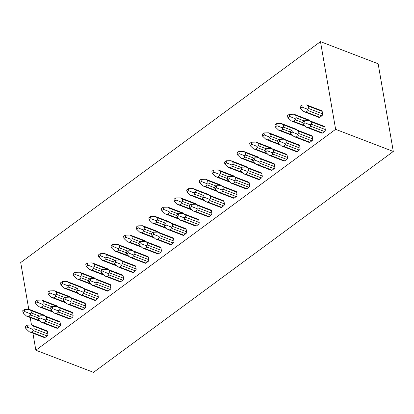 <?xml version="1.0" encoding="UTF-8"?>
<svg xmlns="http://www.w3.org/2000/svg" width="414" height="414" viewBox="0 0 414 414"><rect width="100%" height="100%" fill="white"/><g stroke="black" fill="none" stroke-linecap="round" stroke-linejoin="round"><path stroke-width="0.62" d="M28.789 309.372L20.7 262.538L320.483 41.648L335.63 129.334L393.3 151.462L378.153 63.777L320.483 41.648M393.3 151.462L93.517 372.352L35.847 350.223L335.63 129.334M35.847 350.223L32.903 333.177M31.5 325.057L30.191 317.491M44.743 315.851L44.738 315.825A1.496 0.926 111 0 0 44.277 315.163L29.389 309.449M43.987 322.848L57.717 328.121A1.496 0.926 111 0 1 56.966 328.281L41.824 322.47L43.987 322.848L45.97 321.388L45.214 319.97L46.751 319.422L46.327 316.948L44.707 315.846M57.717 328.121L59.704 326.656A1.496 0.926 111 0 0 60.485 324.69L60.056 322.221A1.496 0.926 111 0 0 59.6 321.554L44.531 315.773M57.349 306.562L57.349 306.536A1.496 0.926 111 0 0 56.889 305.868L42 300.16M56.599 313.558L70.328 318.827A1.496 0.926 111 0 1 69.578 318.987L54.436 313.175L56.599 313.558L58.581 312.094L57.825 310.681L59.362 310.127L58.938 307.659L57.318 306.551M70.328 318.827L72.315 317.362A1.496 0.926 111 0 0 73.092 315.396L72.667 312.927A1.496 0.926 111 0 0 72.212 312.259L57.142 306.479M69.961 297.268L69.961 297.242A1.496 0.926 111 0 0 69.5 296.579L54.612 290.866M69.21 304.264L82.94 309.537A1.496 0.926 111 0 1 82.189 309.698L67.042 303.886L69.21 304.264L71.192 302.805L70.437 301.387L71.974 300.838L71.544 298.365L69.93 297.257M82.94 309.537L84.927 308.073A1.496 0.926 111 0 0 85.703 306.106L85.279 303.633A1.496 0.926 111 0 0 84.823 302.97L69.749 297.185M82.572 287.978L82.567 287.953A1.496 0.926 111 0 0 82.112 287.285L67.223 281.577M81.817 294.975L95.551 300.243A1.496 0.926 111 0 1 94.801 300.404L79.654 294.592L81.817 294.975L83.804 293.51L83.043 292.093L84.585 291.544L84.156 289.075L82.541 287.968M95.551 300.243L97.538 298.779A1.496 0.926 111 0 0 98.315 296.812L97.89 294.344A1.496 0.926 111 0 0 97.43 293.676L82.36 287.896M95.184 278.684L95.179 278.658A1.496 0.926 111 0 0 94.723 277.996L79.83 272.283M94.428 285.681L108.163 290.949A1.496 0.926 111 0 1 107.412 291.114L92.265 285.303L94.428 285.681L96.415 284.216L95.655 282.803L97.197 282.25L96.767 279.781L95.153 278.674M108.163 290.949L110.145 289.489A1.496 0.926 111 0 0 110.926 287.523L110.502 285.049A1.496 0.926 111 0 0 110.041 284.387L94.972 278.601M107.795 269.39L107.79 269.364A1.496 0.926 111 0 0 107.335 268.702L92.441 262.988M107.04 276.392L120.774 281.66A1.496 0.926 111 0 1 120.024 281.82L104.877 276.009L107.04 276.392L109.027 274.927L108.266 273.509L109.808 272.961L109.379 270.492L107.764 269.385M120.774 281.66L122.756 280.195A1.496 0.926 111 0 0 123.538 278.229L123.113 275.76A1.496 0.926 111 0 0 122.653 275.093L107.583 269.312M120.407 260.101L120.402 260.075A1.496 0.926 111 0 0 119.946 259.407L105.052 253.699M119.651 267.097L133.38 272.365A1.496 0.926 111 0 1 132.635 272.531L117.488 266.714L119.651 267.097L121.638 265.633L120.878 264.22L122.415 263.666L121.99 261.198L120.376 260.09M133.38 272.365L135.368 270.906A1.496 0.926 111 0 0 136.149 268.934L135.72 266.466A1.496 0.926 111 0 0 135.264 265.804L120.195 260.018M133.018 250.806L133.013 250.78A1.496 0.926 111 0 0 132.558 250.118L117.664 244.405M132.263 257.803L145.992 263.076A1.496 0.926 111 0 1 145.247 263.237L130.1 257.425L132.263 257.803L134.25 256.344L133.489 254.926L135.026 254.377L134.602 251.903L132.982 250.801M145.992 263.076L147.979 261.612A1.496 0.926 111 0 0 148.761 259.645L148.331 257.177A1.496 0.926 111 0 0 147.876 256.509L132.806 250.729M145.63 241.517L145.624 241.491A1.496 0.926 111 0 0 145.169 240.824L130.275 235.116M144.874 248.514L158.603 253.782A1.496 0.926 111 0 1 157.853 253.942L142.711 248.131L144.874 248.514L146.861 247.049L146.101 245.637L147.638 245.083L147.213 242.614L145.593 241.507M158.603 253.782L160.591 252.317A1.496 0.926 111 0 0 161.372 250.351L160.942 247.882A1.496 0.926 111 0 0 160.487 247.22L145.417 241.434M158.241 232.223L158.236 232.197A1.496 0.926 111 0 0 157.775 231.535L142.887 225.821M157.486 239.22L171.215 244.493A1.496 0.926 111 0 1 170.464 244.653L155.322 238.842L157.486 239.22L159.468 237.76L158.712 236.342L160.249 235.794L159.825 233.32L158.205 232.213M171.215 244.493L173.202 243.028A1.496 0.926 111 0 0 173.983 241.062L173.554 238.588A1.496 0.926 111 0 0 173.099 237.926L158.029 232.14M170.847 222.934L170.847 222.908A1.496 0.926 111 0 0 170.387 222.24L155.498 216.532M170.097 229.93L183.826 235.199A1.496 0.926 111 0 1 183.076 235.359L167.934 229.547L170.097 229.93L172.079 228.466L171.324 227.048L172.861 226.499L172.436 224.031L170.816 222.923M183.826 235.199L185.814 233.734A1.496 0.926 111 0 0 186.59 231.768L186.165 229.299A1.496 0.926 111 0 0 185.71 228.631L170.64 222.851M183.459 213.64L183.454 213.614A1.496 0.926 111 0 0 182.998 212.951L168.11 207.238M182.703 220.636L196.438 225.904A1.496 0.926 111 0 1 195.687 226.07L180.54 220.258L182.703 220.636L184.691 219.172L183.935 217.759L185.472 217.205L185.042 214.737L183.428 213.629M196.438 225.904L198.425 224.445A1.496 0.926 111 0 0 199.201 222.478L198.777 220.005A1.496 0.926 111 0 0 198.322 219.342L183.247 213.557M196.07 204.345L196.065 204.319A1.496 0.926 111 0 0 195.61 203.657L180.716 197.944M195.315 211.347L209.049 216.615A1.496 0.926 111 0 1 208.299 216.776L193.152 210.964L195.315 211.347L197.302 209.882L196.541 208.465L198.083 207.916L197.654 205.447L196.039 204.34M209.049 216.615L211.036 215.151A1.496 0.926 111 0 0 211.813 213.184L211.388 210.716A1.496 0.926 111 0 0 210.928 210.048L195.858 204.268M208.682 195.056L208.677 195.03A1.496 0.926 111 0 0 208.221 194.363L193.328 188.655M207.926 202.053L221.661 207.321A1.496 0.926 111 0 1 220.91 207.486L205.763 201.67L207.926 202.053L209.914 200.588L209.153 199.175L210.695 198.622L210.265 196.153L208.651 195.046M221.661 207.321L223.643 205.861A1.496 0.926 111 0 0 224.424 203.89L224 201.421A1.496 0.926 111 0 0 223.539 200.759L208.47 194.973M221.293 185.762L221.288 185.736A1.496 0.926 111 0 0 220.833 185.074L205.939 179.36M220.538 192.764L234.272 198.032A1.496 0.926 111 0 1 233.522 198.192L218.375 192.381L220.538 192.764L222.525 191.299L221.764 189.881L223.306 189.333L222.877 186.859L221.262 185.757M234.272 198.032L236.254 196.567A1.496 0.926 111 0 0 237.036 194.601L236.611 192.132A1.496 0.926 111 0 0 236.151 191.465L221.081 185.684M233.905 176.473L233.9 176.447A1.496 0.926 111 0 0 233.444 175.779L218.551 170.071M233.149 183.469L246.879 188.737A1.496 0.926 111 0 1 246.133 188.898L230.986 183.086L233.149 183.469L235.136 182.005L234.376 180.592L235.913 180.038L235.488 177.57L233.874 176.462M246.879 188.737L248.866 187.273A1.496 0.926 111 0 0 249.647 185.306L249.218 182.838A1.496 0.926 111 0 0 248.762 182.176L233.693 176.39M246.516 167.178L246.511 167.152A1.496 0.926 111 0 0 246.056 166.49L231.162 160.777M245.761 174.175L259.49 179.448A1.496 0.926 111 0 1 258.745 179.609L243.598 173.797L245.761 174.175L247.748 172.716L246.987 171.298L248.524 170.749L248.1 168.275L246.48 167.168M259.49 179.448L261.477 177.984A1.496 0.926 111 0 0 262.259 176.017L261.829 173.544A1.496 0.926 111 0 0 261.374 172.881L246.304 167.096M259.128 157.889L259.123 157.863A1.496 0.926 111 0 0 258.667 157.196L243.774 151.488M258.372 164.886L272.101 170.154A1.496 0.926 111 0 1 271.351 170.314L256.209 164.503L258.372 164.886L260.359 163.421L259.599 162.003L261.136 161.455L260.711 158.986L259.092 157.879M272.101 170.154L274.089 168.689A1.496 0.926 111 0 0 274.87 166.723L274.441 164.254A1.496 0.926 111 0 0 273.985 163.587L258.916 157.806M271.739 148.595L271.734 148.569A1.496 0.926 111 0 0 271.274 147.907L256.385 142.193M270.984 155.592L284.713 160.86A1.496 0.926 111 0 1 283.963 161.025L268.821 155.214L270.984 155.592L272.966 154.127L272.21 152.714L273.747 152.161L273.323 149.692L271.703 148.585M284.713 160.86L286.7 159.4A1.496 0.926 111 0 0 287.482 157.434L287.052 154.96A1.496 0.926 111 0 0 286.597 154.298L271.527 148.512M284.346 139.301L284.346 139.28A1.496 0.926 111 0 0 283.885 138.612L268.996 132.899M283.595 146.302L297.324 151.571A1.496 0.926 111 0 1 296.574 151.731L281.432 145.919L283.595 146.302L285.577 144.838L284.822 143.42L286.359 142.871L285.934 140.403L284.314 139.295M297.324 151.571L299.312 150.106A1.496 0.926 111 0 0 300.088 148.14L299.664 145.671A1.496 0.926 111 0 0 299.208 145.003L284.139 139.223M296.957 130.012L296.952 129.986A1.496 0.926 111 0 0 296.496 129.318L281.608 123.61M296.201 137.008L309.936 142.276A1.496 0.926 111 0 1 309.186 142.442L294.038 136.625L296.201 137.008L298.189 135.544L297.433 134.131L298.97 133.577L298.541 131.109L296.926 130.001M309.936 142.276L311.923 140.817A1.496 0.926 111 0 0 312.699 138.85L312.275 136.377A1.496 0.926 111 0 0 311.82 135.714L296.745 129.929M309.568 120.717L309.563 120.691A1.496 0.926 111 0 0 309.108 120.029L294.214 114.316M308.813 127.719L322.547 132.987A1.496 0.926 111 0 1 321.797 133.148L306.65 127.336L308.813 127.719L310.8 126.254L310.039 124.837L311.582 124.288L311.152 121.814L309.537 120.712M322.547 132.987L324.535 131.523A1.496 0.926 111 0 0 325.311 129.556L324.886 127.088A1.496 0.926 111 0 0 324.426 126.42L309.356 120.64M319.836 117.302A1.496 0.926 111 0 1 319.085 117.462L303.943 111.651L306.106 112.034L319.836 117.302L321.823 115.837A1.496 0.926 111 0 0 322.604 113.871L322.175 111.402A1.496 0.926 111 0 0 321.719 110.735L306.826 105.027M31.376 332.142L45.105 337.41A1.496 0.926 111 0 1 44.355 337.576L29.213 331.759L31.376 332.142L33.363 330.677L32.602 329.265L34.139 328.711L33.715 326.242L32.095 325.135M45.105 337.41L47.092 335.945A1.496 0.926 111 0 0 47.874 333.979L47.444 331.51A1.496 0.926 111 0 0 46.989 330.848L31.919 325.062M25.425 326.403L25.787 328.504L27.474 327.262L27.112 325.161L25.425 326.403M29.213 331.759L25.787 328.504M31.873 325.047L27.112 325.161M32.602 329.265L27.474 327.262M24.768 311.576L24.4 309.475L22.713 310.723L23.075 312.818L24.768 311.576L29.891 313.579L31.433 313.025L31.003 310.557L29.166 309.361L24.4 309.475M40.919 321.606L26.501 316.079L28.664 316.456L30.652 314.992L29.891 313.579M26.501 316.079L23.075 312.818M38.036 317.114L38.398 319.215L40.086 317.968L39.723 315.866L38.036 317.114M41.824 322.47L38.398 319.215M44.484 315.753L39.723 315.866M45.214 319.97L40.086 317.968M37.374 302.282L37.012 300.186L35.325 301.428L35.687 303.529L37.374 302.282L42.502 304.285L44.044 303.736L43.615 301.268L41.778 300.067L37.012 300.186M53.53 312.316L39.113 306.784L41.276 307.167L43.263 305.703L42.502 304.285M39.113 306.784L35.687 303.529M50.648 307.819L51.01 309.92L52.697 308.678L52.335 306.577L50.648 307.819M54.436 313.175L51.01 309.92M57.096 306.464L52.335 306.577M57.825 310.681L52.697 308.678M49.985 292.993L49.623 290.892L47.936 292.134L48.298 294.235L49.985 292.993L55.114 294.996L56.656 294.442L56.226 291.974L54.384 290.778L49.623 290.892M66.136 303.022L51.724 297.49L53.887 297.873L55.874 296.408L55.114 294.996M51.724 297.49L48.298 294.235M63.254 298.53L63.621 300.626L65.308 299.384L64.946 297.283L63.254 298.53M67.042 303.886L63.621 300.626M69.707 297.169L64.946 297.283M70.437 301.387L65.308 299.384M62.597 283.699L62.235 281.598L60.547 282.845L60.91 284.946L62.597 283.699L67.725 285.701L69.262 285.153L68.838 282.679L66.996 281.484L62.235 281.598M78.748 293.733L64.336 288.201L66.499 288.579L68.486 287.119L67.725 285.701M64.336 288.201L60.91 284.946M75.865 289.236L76.228 291.337L77.92 290.09L77.558 287.994L75.865 289.236M79.654 294.592L76.228 291.337M82.319 287.88L77.558 287.994M83.043 292.093L77.92 290.09M75.208 274.41L74.846 272.308L73.159 273.55L73.521 275.652L75.208 274.41L80.337 276.412L81.874 275.859L81.449 273.39L79.607 272.195L74.846 272.308M91.359 284.439L76.947 278.907L79.11 279.29L81.097 277.825L80.337 276.412M76.947 278.907L73.521 275.652M88.477 279.947L88.839 282.043L90.526 280.801L90.164 278.7L88.477 279.947M92.265 285.303L88.839 282.043M94.93 278.586L90.164 278.7M95.655 282.803L90.526 280.801M87.82 265.115L87.457 263.014L85.77 264.261L86.133 266.357L87.82 265.115L92.948 267.118L94.485 266.569L94.061 264.096L92.218 262.9L87.457 263.014M103.971 275.15L89.559 269.618L91.722 269.995L93.709 268.536L92.948 267.118M89.559 269.618L86.133 266.357M101.088 270.652L101.451 272.754L103.138 271.506L102.775 269.411L101.088 270.652M104.877 276.009L101.451 272.754M107.537 269.291L102.775 269.411M108.266 273.509L103.138 271.506M100.431 255.821L100.069 253.725L98.382 254.967L98.744 257.068L100.431 255.821L105.56 257.824L107.097 257.275L106.672 254.807L104.83 253.611L100.069 253.725M116.582 265.855L102.17 260.323L104.333 260.706L106.315 259.242L105.56 257.824M102.17 260.323L98.744 257.068M113.7 261.358L114.062 263.459L115.749 262.217L115.387 260.116L113.7 261.358M117.488 266.714L114.062 263.459M120.148 260.002L115.387 260.116M120.878 264.22L115.749 262.217M113.043 246.532L112.68 244.431L110.988 245.678L111.356 247.774L113.043 246.532L118.171 248.535L119.708 247.981L119.284 245.512L117.441 244.317L112.68 244.431M129.194 256.561L114.776 251.034L116.945 251.412L118.927 249.947L118.171 248.535M114.776 251.034L111.356 247.774M126.311 252.069L126.674 254.17L128.361 252.923L127.998 250.822L126.311 252.069M130.1 257.425L126.674 254.17M132.759 250.708L127.998 250.822M133.489 254.926L128.361 252.923M125.654 237.238L125.292 235.142L123.6 236.384L123.962 238.485L125.654 237.238L130.777 239.24L132.32 238.692L131.89 236.223L130.053 235.023L125.292 235.142M141.805 247.272L127.388 241.74L129.551 242.123L131.538 240.658L130.777 239.24M127.388 241.74L123.962 238.485M138.923 242.775L139.285 244.876L140.972 243.634L140.61 241.533L138.923 242.775M142.711 248.131L139.285 244.876M145.371 241.419L140.61 241.533M146.101 245.637L140.972 243.634M138.266 227.948L137.898 225.847L136.211 227.089L136.573 229.19L138.266 227.948L143.389 229.951L144.931 229.397L144.502 226.929L142.664 225.733L137.898 225.847M154.417 237.978L139.999 232.445L142.162 232.828L144.15 231.364L143.389 229.951M139.999 232.445L136.573 229.19M151.534 233.486L151.897 235.582L153.584 234.34L153.221 232.238L151.534 233.486M155.322 238.842L151.897 235.582M157.982 232.125L153.221 232.238M158.712 236.342L153.584 234.34M150.872 218.654L150.51 216.558L148.823 217.8L149.185 219.901L150.872 218.654L156 220.657L157.543 220.108L157.113 217.635L155.276 216.439L150.51 216.558M167.028 228.688L152.611 223.156L154.774 223.539L156.761 222.075L156 220.657M152.611 223.156L149.185 219.901M164.146 224.191L164.508 226.292L166.195 225.045L165.833 222.949L164.146 224.191M167.934 229.547L164.508 226.292M170.594 222.835L165.833 222.949M171.324 227.048L166.195 225.045M163.483 209.365L163.121 207.264L161.434 208.506L161.796 210.607L163.483 209.365L168.612 211.368L170.154 210.814L169.724 208.345L167.882 207.15L163.121 207.264M179.635 219.394L165.222 213.862L167.385 214.245L169.373 212.78L168.612 211.368M165.222 213.862L161.796 210.607M176.752 214.902L177.12 216.998L178.807 215.756L178.444 213.655L176.752 214.902M180.54 220.258L177.12 216.998M183.205 213.541L178.444 213.655M183.935 217.759L178.807 215.756M176.095 200.071L175.733 197.97L174.046 199.217L174.408 201.313L176.095 200.071L181.223 202.073L182.76 201.525L182.336 199.051L180.494 197.856L175.733 197.97M192.246 210.105L177.834 204.573L179.997 204.951L181.984 203.491L181.223 202.073M177.834 204.573L174.408 201.313M189.364 205.608L189.726 207.709L191.418 206.462L191.056 204.366L189.364 205.608M193.152 210.964L189.726 207.709M195.817 204.247L191.056 204.366M196.541 208.465L191.418 206.462M188.706 190.782L188.344 188.68L186.657 189.922L187.019 192.024L188.706 190.782L193.835 192.779L195.372 192.231L194.947 189.762L193.105 188.567L188.344 188.68M204.858 200.811L190.445 195.279L192.608 195.662L194.596 194.197L193.835 192.779M190.445 195.279L187.019 192.024M201.975 196.314L202.337 198.415L204.024 197.173L203.662 195.072L201.975 196.314M205.763 201.67L202.337 198.415M208.428 194.958L203.662 195.072M209.153 199.175L204.024 197.173M201.318 181.487L200.956 179.386L199.269 180.633L199.631 182.729L201.318 181.487L206.446 183.49L207.983 182.936L207.559 180.468L205.717 179.272L200.956 179.386M217.469 191.516L203.057 185.989L205.22 186.367L207.207 184.903L206.446 183.49M203.057 185.989L199.631 182.729M214.587 187.024L214.949 189.126L216.636 187.878L216.274 185.782L214.587 187.024M218.375 192.381L214.949 189.126M221.035 185.663L216.274 185.782M221.764 189.881L216.636 187.878M213.929 172.193L213.567 170.097L211.88 171.339L212.242 173.44L213.929 172.193L219.058 174.196L220.595 173.647L220.17 171.179L218.328 169.978L213.567 170.097M230.081 182.227L215.668 176.695L217.831 177.078L219.813 175.614L219.058 174.196M215.668 176.695L212.242 173.44M227.198 177.73L227.56 179.831L229.247 178.589L228.885 176.488L227.198 177.73M230.986 183.086L227.56 179.831M233.646 176.374L228.885 176.488M234.376 180.592L229.247 178.589M226.541 162.904L226.179 160.803L224.486 162.045L224.854 164.146L226.541 162.904L231.669 164.907L233.206 164.353L232.782 161.884L230.94 160.689L226.179 160.803M242.692 172.933L228.274 167.401L230.443 167.784L232.425 166.319L231.669 164.907M228.274 167.401L224.854 164.146M239.809 168.441L240.172 170.537L241.859 169.295L241.497 167.194L239.809 168.441M243.598 173.797L240.172 170.537M246.258 167.08L241.497 167.194M246.987 171.298L241.859 169.295M239.152 153.61L238.79 151.514L237.098 152.756L237.46 154.857L239.152 153.61L244.276 155.612L245.818 155.064L245.388 152.59L243.551 151.395L238.79 151.514M255.303 163.644L240.886 158.112L243.049 158.495L245.036 157.03L244.276 155.612M240.886 158.112L237.46 154.857M252.421 159.147L252.783 161.248L254.47 160.006L254.108 157.905L252.421 159.147M256.209 164.503L252.783 161.248M258.869 157.791L254.108 157.905M259.599 162.003L254.47 160.006M251.764 144.32L251.396 142.219L249.709 143.461L250.072 145.562L251.764 144.32L256.887 146.323L258.429 145.769L258 143.301L256.162 142.106L251.396 142.219M267.915 154.35L253.497 148.817L255.661 149.2L257.648 147.736L256.887 146.323M253.497 148.817L250.072 145.562M265.032 149.858L265.395 151.954L267.082 150.712L266.719 148.61L265.032 149.858M268.821 155.214L265.395 151.954M271.481 148.497L266.719 148.61M272.21 152.714L267.082 150.712M264.37 135.026L264.008 132.925L262.321 134.172L262.683 136.268L264.37 135.026L269.498 137.029L271.041 136.48L270.611 134.007L268.774 132.811L264.008 132.925M280.526 145.06L266.109 139.528L268.272 139.906L270.259 138.447L269.498 137.029M266.109 139.528L262.683 136.268M277.644 140.563L278.006 142.664L279.693 141.417L279.331 139.321L277.644 140.563M281.432 145.919L278.006 142.664M284.092 139.207L279.331 139.321M284.822 143.42L279.693 141.417M276.982 125.737L276.619 123.636L274.932 124.878L275.294 126.979L276.982 125.737L282.11 127.735L283.652 127.186L283.223 124.717L281.38 123.522L276.619 123.636M293.133 135.766L278.72 130.234L280.883 130.617L282.871 129.152L282.11 127.735M278.72 130.234L275.294 126.979M290.25 131.269L290.612 133.37L292.305 132.128L291.942 130.027L290.25 131.269M294.038 136.625L290.612 133.37M296.703 129.913L291.942 130.027M297.433 134.131L292.305 132.128M289.593 116.443L289.231 114.342L287.544 115.589L287.906 117.685L289.593 116.443L294.721 118.445L296.258 117.892L295.834 115.423L293.992 114.228L289.231 114.342M305.744 126.477L291.332 120.945L293.495 121.323L295.482 119.858L294.721 118.445M291.332 120.945L287.906 117.685M302.862 121.98L303.224 124.081L304.916 122.834L304.549 120.738L302.862 121.98M306.65 127.336L303.224 124.081M309.315 120.619L304.549 120.738M310.039 124.837L304.916 122.834M302.204 107.148L301.842 105.052L300.155 106.294L300.517 108.396L302.204 107.148L307.333 109.151L308.87 108.603L308.446 106.134L306.603 104.939L301.842 105.052M306.106 112.034L308.094 110.569L307.333 109.151M303.943 111.651L300.517 108.396M33.715 326.242L47.444 331.51M34.139 328.711L47.874 333.979M33.363 330.677L47.092 335.945M31.433 313.025L39.418 316.094M30.652 314.992L38.166 317.88M28.664 316.456L40.127 320.855M31.003 310.557L44.738 315.825M46.327 316.948L60.056 322.221M46.751 319.422L60.485 324.69M45.97 321.388L59.704 326.656M44.044 303.736L52.029 306.8M43.263 305.703L50.777 308.585M41.276 307.167L52.733 311.561M43.615 301.268L57.349 306.536M58.938 307.659L72.667 312.927M59.362 310.127L73.092 315.396M58.581 312.094L72.315 317.362M56.656 294.442L64.641 297.511M55.874 296.408L63.389 299.296M53.887 297.873L65.345 302.272M56.226 291.974L69.961 297.242M71.544 298.365L85.279 303.633M71.974 300.838L85.703 306.106M71.192 302.805L84.927 308.073M69.262 285.153L77.252 288.216M68.486 287.119L76 290.002M66.499 288.579L77.956 292.977M68.838 282.679L82.567 287.953M84.156 289.075L97.89 294.344M84.585 291.544L98.315 296.812M83.804 293.51L97.538 298.779M81.874 275.859L89.864 278.922M81.097 277.825L88.612 280.708M79.11 279.29L90.568 283.688M81.449 273.39L95.179 278.658M96.767 279.781L110.502 285.049M97.197 282.25L110.926 287.523M96.415 284.216L110.145 289.489M94.485 266.569L102.475 269.633M93.709 268.536L101.223 271.418M91.722 269.995L103.179 274.394M94.061 264.096L107.79 269.364M109.379 270.492L123.113 275.76M109.808 272.961L123.538 278.229M109.027 274.927L122.756 280.195M107.097 257.275L115.087 260.339M106.315 259.242L113.834 262.124M104.333 260.706L115.791 265.1M106.672 254.807L120.402 260.075M121.99 261.198L135.72 266.466M122.415 263.666L136.149 268.934M121.638 265.633L135.368 270.906M119.708 247.981L127.693 251.05M118.927 249.947L126.441 252.835M116.945 251.412L128.402 255.811M119.284 245.512L133.013 250.78M134.602 251.903L148.331 257.177M135.026 254.377L148.761 259.645M134.25 256.344L147.979 261.612M132.32 238.692L140.305 241.755M131.538 240.658L139.052 243.541M129.551 242.123L141.014 246.516M131.89 236.223L145.624 241.491M147.213 242.614L160.942 247.882M147.638 245.083L161.372 250.351M146.861 247.049L160.591 252.317M144.931 229.397L152.916 232.466M144.15 231.364L151.664 234.252M142.162 232.828L153.625 237.227M144.502 226.929L158.236 232.197M159.825 233.32L173.554 238.588M160.249 235.794L173.983 241.062M159.468 237.76L173.202 243.028M157.543 220.108L165.528 223.172M156.761 222.075L164.275 224.957M154.774 223.539L166.231 227.933M157.113 217.635L170.847 222.908M172.436 224.031L186.165 229.299M172.861 226.499L186.59 231.768M172.079 228.466L185.814 233.734M170.154 210.814L178.139 213.878M169.373 212.78L176.887 215.663M167.385 214.245L178.843 218.644M169.724 208.345L183.454 213.614M185.042 214.737L198.777 220.005M185.472 217.205L199.201 222.478M184.691 219.172L198.425 224.445M182.76 201.525L190.75 204.588M181.984 203.491L189.498 206.374M179.997 204.951L191.454 209.349M182.336 199.051L196.065 204.319M197.654 205.447L211.388 210.716M198.083 207.916L211.813 213.184M197.302 209.882L211.036 215.151M195.372 192.231L203.362 195.294M194.596 194.197L202.11 197.08M192.608 195.662L204.066 200.055M194.947 189.762L208.677 195.03M210.265 196.153L224 201.421M210.695 198.622L224.424 203.89M209.914 200.588L223.643 205.861M207.983 182.936L215.973 186.005M207.207 184.903L214.721 187.79M205.22 186.367L216.677 190.766M207.559 180.468L221.288 185.736M222.877 186.859L236.611 192.132M223.306 189.333L237.036 194.601M222.525 191.299L236.254 196.567M220.595 173.647L228.585 176.711M219.813 175.614L227.333 178.496M217.831 177.078L229.289 181.472M220.17 171.179L233.9 176.447M235.488 177.57L249.218 182.838M235.913 180.038L249.647 185.306M235.136 182.005L248.866 187.273M233.206 164.353L241.191 167.422M232.425 166.319L239.939 169.207M230.443 167.784L241.9 172.183M232.782 161.884L246.511 167.152M248.1 168.275L261.829 173.544M248.524 170.749L262.259 176.017M247.748 172.716L261.477 177.984M245.818 155.064L253.803 158.127M245.036 157.03L252.55 159.913M243.049 158.495L254.512 162.888M245.388 152.59L259.123 157.863M260.711 158.986L274.441 164.254M261.136 161.455L274.87 166.723M260.359 163.421L274.089 168.689M258.429 145.769L266.414 148.833M257.648 147.736L265.162 150.618M255.661 149.2L267.118 153.599M258 143.301L271.734 148.569M273.323 149.692L287.052 154.96M273.747 152.161L287.482 157.434M272.966 154.127L286.7 159.4M271.041 136.48L279.026 139.544M270.259 138.447L277.773 141.329M268.272 139.906L279.729 144.305M270.611 134.007L284.346 139.28M285.934 140.403L299.664 145.671M286.359 142.871L300.088 148.14M285.577 144.838L299.312 150.106M283.652 127.186L291.637 130.25M282.871 129.152L290.385 132.035M280.883 130.617L292.341 135.011M283.223 124.717L296.952 129.986M298.541 131.109L312.275 136.377M298.97 133.577L312.699 138.85M298.189 135.544L311.923 140.817M296.258 117.892L304.249 120.96M295.482 119.858L302.996 122.746M293.495 121.323L304.952 125.721M295.834 115.423L309.563 120.691M311.152 121.814L324.886 127.088M311.582 124.288L325.311 129.556M310.8 126.254L324.535 131.523M308.87 108.603L322.604 113.871M308.094 110.569L321.823 115.837M308.446 106.134L322.175 111.402"/></g></svg>
